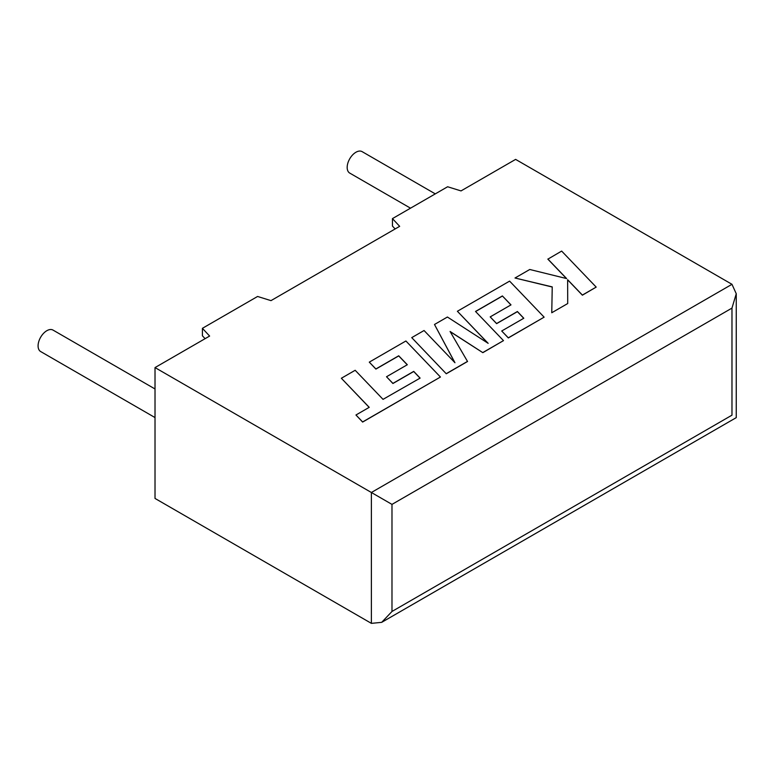 <?xml version="1.0" encoding="UTF-8"?>
<svg xmlns="http://www.w3.org/2000/svg" width="775" height="775" viewBox="0 0 775 775"><rect width="100%" height="100%" fill="white"/><g stroke="black" fill="none" stroke-linecap="round" stroke-linejoin="round"><path stroke-width="1.16" d="M155.019 388.972L53.029 330.092A12.381 7.149 120 0 0 46.839 330.702A12.381 7.149 120 0 0 38.75 341.62A12.381 7.149 120 0 0 40.649 351.54L155.019 417.57M410.508 208.175L349.738 173.087A12.381 7.149 -60 0 1 347.839 163.167A12.381 7.149 -60 0 1 355.928 152.249A12.381 7.149 -60 0 1 362.119 151.638L435.279 193.876M155.019 367.582L155.019 498.441L371.38 623.362L381.688 622.344L391.985 611.465L731.978 415.168C737.538 418.374 737.538 418.374 731.978 415.168L731.978 308.101L736.25 293.735L731.978 284.309L515.617 159.388L461.018 190.912L447.621 186.756L392.45 218.608L399.668 226.339L270.979 300.632L257.591 296.467L202.411 328.319L209.628 336.059L155.019 367.582L371.38 492.493L731.978 284.309M395.143 228.945L392.45 226.068L392.45 218.608M205.104 338.665L202.411 335.778L202.411 328.319M731.978 308.101L391.985 504.389L371.38 492.493L371.38 623.362M341.358 378.258L369.229 407.33L355.957 414.993L362.632 421.949L440.433 377.028L405.906 340.99L369.287 362.138L375.894 368.968L398.708 355.793L407.321 364.734L386.522 376.747L392.915 383.392L413.724 371.38L420.108 378.103L383.034 399.358L355.173 370.285L341.358 378.258L369.162 407.369M355.957 414.993L362.632 422.065L440.433 377.028M369.287 362.138L375.894 369.084L398.708 355.919L407.243 364.783M386.522 376.747L392.915 383.509L413.724 371.506L420.04 378.142M502.384 295.943L510.996 304.875L490.197 316.888L496.601 323.533L517.4 311.521L523.793 318.244L501.716 330.993L508.323 337.832L544.127 317.159L509.601 281.122L457.386 311.269L488.153 343.335L447.417 317.023L434.494 324.483L454.964 362.739L424.061 330.518L411.738 337.629L446.274 373.773L467.538 361.499L450.081 331.477L482.844 352.664L503.488 340.622L475.521 311.453L502.384 295.943L510.928 304.914M446.274 373.657L467.538 361.382M450.188 331.661L482.844 352.664M482.844 352.538L503.488 340.622M475.588 311.531L502.384 296.06M490.197 316.888L496.601 323.65L517.4 311.647L523.726 318.283M501.716 330.993L508.323 337.948L544.127 317.159M457.386 311.269L487.853 343.141M434.494 324.483L454.818 362.584M411.738 337.629L446.274 373.773M547.867 259.034L566.641 278.583L529.761 269.487L515.007 278.002L552.236 286.895L551.761 312.751L567.717 303.538L567.639 279.717L582.383 295.072L596.188 287.099L561.652 251.081L547.867 259.15L566.486 278.545M596.188 287.099L582.383 295.188L567.639 279.833M515.007 278.002L552.236 287.021M551.761 312.751L567.717 303.538M391.985 504.389L391.985 611.465M736.25 293.735L736.25 417.638L381.688 622.344"/></g></svg>
